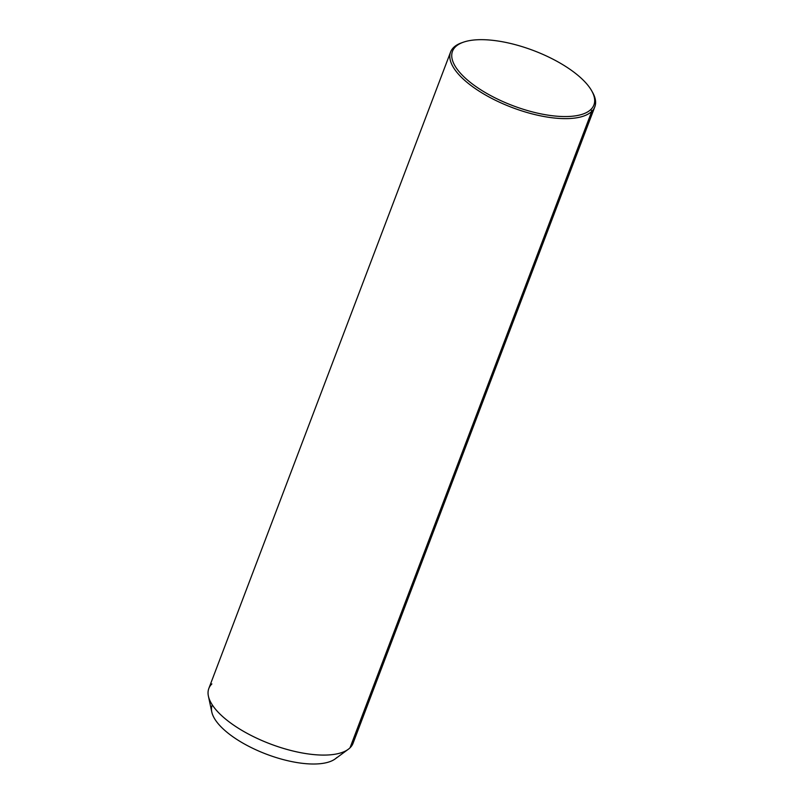 <?xml version="1.0" encoding="UTF-8"?>
<svg xmlns="http://www.w3.org/2000/svg" width="804" height="804" viewBox="0 0 804 804"><rect width="100%" height="100%" fill="white"/><g stroke="black" fill="none" stroke-linecap="round" stroke-linejoin="round"><path stroke-width="1.21" d="M211.874 683.923A77.144 30.019 20.8 0 0 208.407 696.153A77.144 30.019 20.8 0 0 270.285 743.931A77.144 30.019 20.8 0 0 348.283 749.288A77.144 30.019 20.8 0 0 350.011 747.82A77.144 30.019 20.8 0 0 353.8 737.841M348.283 749.288L335.218 758.896A68.069 26.492 -159.2 0 1 266.395 754.172A68.069 26.492 -159.2 0 1 211.794 712.012L208.407 696.153M212.296 704.917A68.069 26.492 20.8 0 0 260.335 751.74A68.069 26.492 20.8 0 0 336.745 757.599M594.829 106.811L353.056 743.268A77.144 30.019 -159.2 0 1 350.011 747.82L591.774 111.364A77.144 30.019 20.8 0 0 594.829 106.811A77.144 30.019 20.8 0 0 592.126 91.606M462.712 42.451A77.144 30.019 20.8 0 0 453.637 47.466A77.144 30.019 20.8 0 0 450.592 52.019A77.144 30.019 20.8 0 0 505.646 104.922A77.144 30.019 20.8 0 0 591.774 111.364L350.011 747.82A77.144 30.019 -159.2 0 1 263.883 741.378A77.144 30.019 -159.2 0 1 208.829 688.475L450.592 52.019M591.704 90.832L592.578 92.39A77.144 30.019 -159.2 0 1 591.774 111.364L590.92 109.434A75.636 29.426 -159.2 0 1 500.339 100.41A75.636 29.426 -159.2 0 1 455.486 46.793A75.636 29.426 -159.2 0 1 546.067 55.818A75.636 29.426 -159.2 0 1 590.92 109.434L591.774 111.364A77.144 30.019 -159.2 0 1 499.384 102.158A77.144 30.019 -159.2 0 1 453.637 47.466L455.486 46.793A75.636 29.426 20.8 0 0 500.339 100.41A75.636 29.426 20.8 0 0 590.92 109.434A75.636 29.426 20.8 0 0 591.704 90.832A75.636 29.426 20.8 0 0 533.655 50.602A75.636 29.426 20.8 0 0 463.536 42.15A75.636 29.426 20.8 0 0 455.486 46.793L453.637 47.466A77.144 30.019 -159.2 0 1 461.848 42.733L463.536 42.15"/></g></svg>
